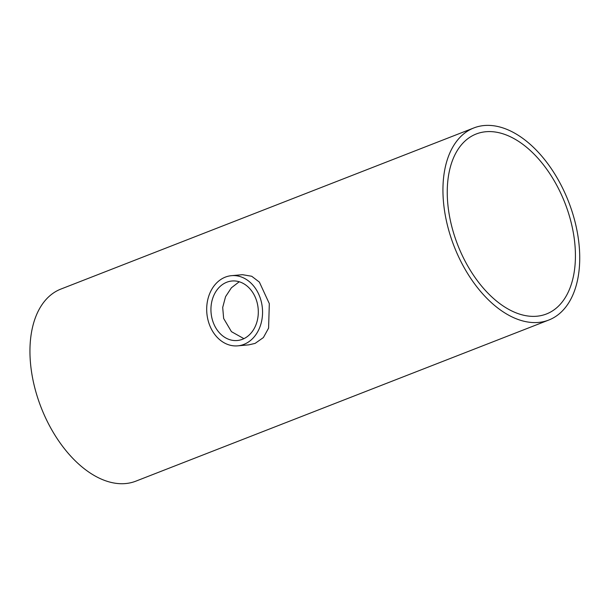 <?xml version="1.0" encoding="UTF-8"?>
<svg xmlns="http://www.w3.org/2000/svg" width="609" height="609" viewBox="0 0 609 609"><rect width="100%" height="100%" fill="white"/><g stroke="black" fill="none" stroke-linecap="round" stroke-linejoin="round"><path stroke-width="0.91" d="M212.275 319.474A29.871 23.637 85 0 1 231.991 281A29.871 23.637 85 0 1 258.163 308.679A29.871 23.637 85 0 1 237.251 340.515A29.871 23.637 85 0 1 212.275 319.474M239.238 281.761L231.405 287.783L225.558 296.674L222.696 307.438L223.648 318.469L231.435 331.654L243.912 338.657M536.75 316.231A96.603 57.558 -111.3 0 1 454.893 237.091A96.603 57.558 -111.3 0 1 476.223 133.988A96.603 57.558 -111.3 0 1 564.962 203.063A96.603 57.558 -111.3 0 1 546.448 313.978A96.603 57.558 -111.3 0 1 536.75 316.231M208.263 321.042A35.231 27.877 -95 0 0 237.723 345.851A35.231 27.877 -95 0 0 262.388 308.306A35.231 27.877 -95 0 0 231.519 275.664A35.231 27.877 -95 0 0 208.263 321.042M231.519 275.664L242.519 274.689L251.73 276.265L259.388 282.119L269.315 303.64L268.592 328.122L263.392 337.561L255.087 343.407L248.716 344.869L237.723 345.851M548.808 320.029L135.815 481.171A103.096 61.433 -111.3 0 1 125.462 483.569A103.096 61.433 -111.3 0 1 38.108 399.116A103.096 61.433 -111.3 0 1 60.87 289.077L473.863 127.936A103.096 61.433 68.7 0 0 451.102 237.974A103.096 61.433 68.7 0 0 538.455 322.435A103.096 61.433 68.7 0 0 548.808 320.029A103.096 61.433 68.7 0 0 568.562 201.655A103.096 61.433 68.7 0 0 473.863 127.936"/></g></svg>
